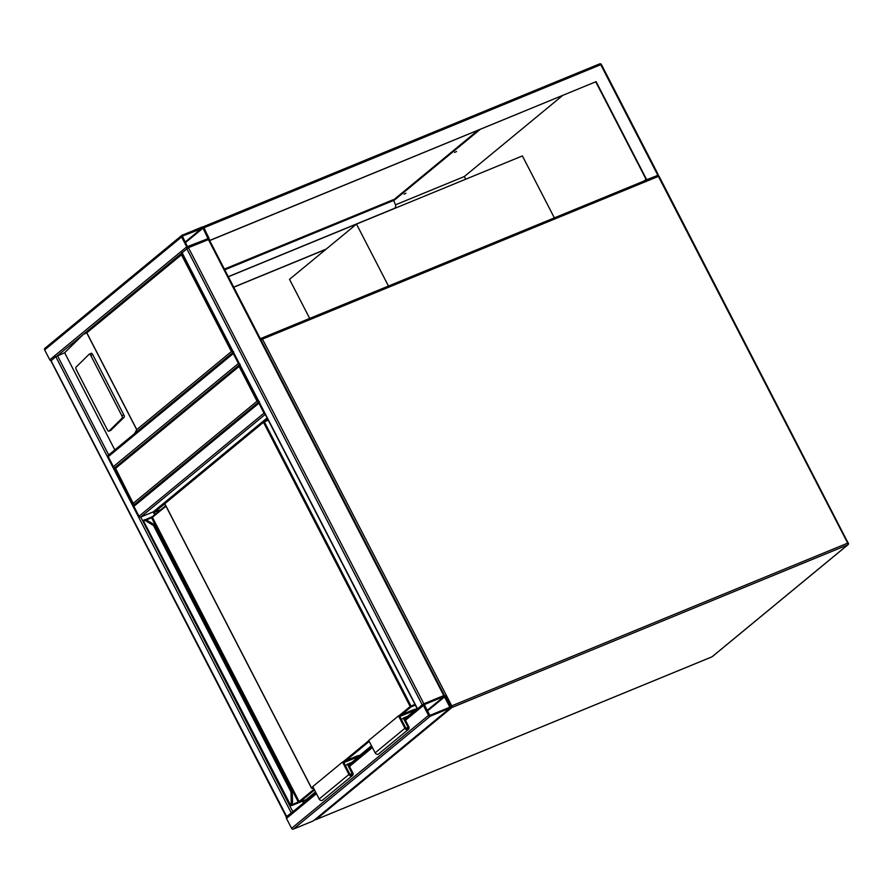 <?xml version="1.0" encoding="UTF-8"?>
<svg xmlns="http://www.w3.org/2000/svg" width="893" height="893" viewBox="0 0 893 893"><rect width="100%" height="100%" fill="white"/><g stroke="black" fill="none" stroke-linecap="round" stroke-linejoin="round"><path stroke-width="1.34" d="M309.692 318.421L289.522 279.342L356.497 224.098L522.394 155.918L554.363 217.87M356.497 224.098L388.477 286.05M259.372 401.515L257.039 401.214L239.101 366.465L240.161 364.277M239.101 366.465L115.253 468.602L115.13 467.396L133.191 503.351L257.039 401.214M239.625 364.668L115.13 467.396M134.341 504.623L133.191 503.351L134.341 504.623A1.406 1.183 -129.5 0 0 133.883 506.32L139.007 516.254A1.406 1.183 -129.5 0 0 140.748 517.036L292.871 811.759M428.528 715.393A1.406 1.183 50.5 0 0 430.281 716.186L450.184 708.004A1.406 1.183 50.5 0 0 450.652 706.307L445.529 696.373A1.406 1.183 50.5 0 0 443.776 695.591L423.874 703.773A1.406 1.183 50.5 0 0 423.405 705.47L428.528 715.393L291.587 828.324L286.463 818.401A1.406 1.183 -129.5 0 1 286.932 816.704M313.7 820.555A1.406 1.183 -129.5 0 1 313.242 820.935L293.339 829.117A1.406 1.183 -129.5 0 1 291.587 828.324M424.275 704.544L429.879 715.405L449.882 707.167L444.178 696.361L424.097 704.689M292.357 812.172L287.178 816.448M51.102 360.75L55.779 356.642L64.664 352.735L83.272 334.417L57.476 355.693L108.7 454.939M51.013 360.571L286.798 816.76M286.419 816.671L292.737 811.86M50.901 360.672A1.406 1.183 -129.5 0 1 49.774 359.812L44.65 349.889A1.406 1.183 -129.5 0 1 45.119 348.192M182.06 235.261A1.406 1.183 50.5 0 0 181.592 236.958L186.715 246.881A1.406 1.183 50.5 0 0 188.456 247.674L208.37 239.491A1.406 1.183 50.5 0 0 208.839 237.795L203.704 227.86A1.406 1.183 50.5 0 0 201.963 227.079L182.06 235.261M187.407 246.602L208.069 238.654L203.012 228.15L182.362 236.087L187.407 246.602M423.349 704.142L418.158 708.417M182.094 252.73L188.456 247.674L209.029 239.335L444.435 695.435L422.166 704.711L186.76 248.611M417.779 708.729L422.166 704.711M115.007 467.43A1.406 1.183 -129.5 0 1 113.378 466.604L108.254 456.68A1.406 1.183 -129.5 0 1 108.723 454.983M233.252 352.322A1.406 1.183 50.5 0 0 233.285 353.561L108.254 456.68M239.447 364.322A1.406 1.183 50.5 0 1 238.409 363.496L233.285 353.561M154.668 514.792L153.194 511.923L140.748 517.036L265.266 414.352M258.87 401.962A1.406 1.183 50.5 0 0 258.914 403.201L264.038 413.135A1.406 1.183 50.5 0 0 265.065 413.961M456.557 151.531L454.615 152.435L456.557 151.531M405.958 193.268L404.004 194.172L405.958 193.268M233.687 287.122L326.146 249.125M233.743 287.222L325.856 249.37M203.582 226.655L599.516 63.95A1.406 0.748 67.7 0 1 599.616 63.883L203.504 226.666L209.822 240.518L596.1 81.654L646.699 179.694L657.348 175.553M595.798 81.899L646.085 179.326L644.02 181.033M210.112 240.273L596.1 81.654M209.822 240.518L208.951 238.844M477.978 130.322L393.221 200.211M395.499 204.832L464.338 176.535L562.512 95.584M464.338 176.535L465.722 179.214M393.5 200.847L480.11 129.44M657.215 175.608L657.628 173.945M203.504 226.666L202.945 227.123M393.556 200.825L393.233 200.199M393.835 199.708L393.21 199.965M228.284 276.651L394.103 208.504A3.527 2.947 50.5 0 0 394.739 208.125A3.527 2.947 50.5 0 0 395.264 204.263L393.322 199.675L224.389 269.094M394.594 208.236A3.527 2.947 -129.5 0 1 394.449 208.37A3.527 2.947 -129.5 0 1 393.802 208.75L394.103 208.504M228.34 276.752L393.802 208.75M90.762 355.47A2.11 0.848 -113.8 0 0 89.267 354.164A2.11 0.848 -113.8 0 0 89.166 354.231L75.994 367.202A2.11 0.848 -113.8 0 0 76.318 369.691L107.383 429.879A2.11 0.848 66.2 0 0 108.879 431.185A2.11 0.848 66.2 0 0 108.991 431.118L122.151 418.147A2.11 0.848 -113.8 0 0 121.828 415.658L90.762 355.47L92.716 354.61A2.11 0.848 -113.8 0 0 91.22 353.304A2.11 0.848 -113.8 0 0 91.108 353.371L89.389 354.13M92.716 354.61L123.781 414.798A2.11 0.848 -113.8 0 1 124.105 417.288L110.933 430.247A2.11 0.848 66.2 0 1 110.832 430.326A2.11 0.848 66.2 0 1 110.71 430.359M233.754 351.864L231.41 351.574L181.446 254.762L86.822 332.799L83.272 334.417L181.971 252.965M114.817 449.905L64.664 352.735M134.519 433.708L136.785 429.611L231.41 351.574M181.446 254.762L182.507 252.574M155.114 514.424L154.121 512.482L164.758 503.797L311.423 787.972M265.288 420.804L267.61 418.884M303.888 802.662L303.006 800.954M153.194 511.923L267.13 417.957M303.441 803.03L302.481 801.177M310.943 796.846L310.518 796.02L315.72 792.314M154.121 512.482L160.796 509.747M290.314 805.386L290.493 804.917A6.34 3.36 -112.3 0 0 291.23 802.037L290.962 791.834L291.844 791.31L292.223 802.081A7.055 3.739 67.7 0 1 291.408 805.274L306.009 799.715L315.497 791.89M292.056 791.243L154.668 525.039L153.507 525.519L290.962 791.834L291.955 791.879M291.408 805.274A0.703 0.569 38.3 0 1 290.493 804.917L143.539 521.054A0.703 0.692 -155.3 0 1 143.527 520.452L143.527 520.452A0.703 0.692 -155.3 0 1 143.84 520.128L144.119 519.916A0.703 0.603 63.9 0 0 144.097 519.938L144.097 519.938A0.703 0.603 63.9 0 0 143.851 520.798A6.34 3.36 -112.3 0 1 146.229 521.099L153.507 525.519L154.478 524.671L147.39 520.586M314.503 789.959L300.003 801.925L291.464 805.252A7.055 3.739 -112.3 0 0 292.279 802.059L291.23 802.037M164.736 503.752A0.703 0.681 94.1 0 1 164.758 503.127M313.264 787.548L312.371 788.296A0.703 0.681 94.1 0 1 311.445 788.006L164.803 503.685L311.501 787.894L312.863 786.766M290.236 805.263A0.703 0.692 24.7 0 0 291.174 805.575L291.241 805.553A0.703 0.692 22.3 0 0 291.564 805.207L291.564 805.207A0.703 0.692 22.3 0 0 291.576 805.173M408.414 729.402L378.643 753.949A2.467 2.065 50.5 0 1 375.138 752.844L368.731 740.431L398.501 715.885L404.909 728.297A2.467 2.065 50.5 0 0 408.782 726.701L404.618 718.631L406.929 717.682M407.744 716.219L415.022 710.225L414.542 709.288L398.501 715.885M415.022 710.225L399.818 716.476L405.735 727.951A1.406 1.183 50.5 0 0 407.956 727.047L403.312 718.05L409.653 715.438M401.426 719.602L403.312 718.05M351.786 762.376L359.053 756.382L343.85 762.633L349.777 774.108A1.406 1.183 50.5 0 0 351.987 773.204L347.344 764.207L345.457 765.747M347.344 764.207L353.684 761.595M359.053 756.382L358.573 755.445L342.532 762.042L312.773 786.588L319.169 799.001A2.467 2.065 50.5 0 0 322.674 800.106L352.445 775.559A2.467 2.065 50.5 0 0 352.813 772.858L348.65 764.788L350.96 763.839M342.532 762.042L348.94 774.454A2.467 2.065 50.5 0 0 352.445 775.559M261.459 338.268L657.17 175.642A1.406 0.748 -112.3 0 1 657.27 175.586L261.336 338.291A1.406 0.748 -112.3 0 0 261.236 338.358A1.406 1.183 50.5 0 0 260.6 339.251M260.946 339.92L262.464 339.106L451.758 705.85L847.691 543.134L658.398 176.39L262.464 339.106A1.406 0.748 -112.3 0 0 261.336 338.291A1.406 1.406 0 0 0 260.979 338.514L260.443 338.949M847.736 544.875L451.802 707.58L316.055 819.54L711.989 656.824L847.736 544.875A1.406 1.183 50.5 0 0 847.993 544.719A1.406 1.406 0 0 0 848.35 542.977L847.691 543.134A1.406 0.748 -112.3 0 1 847.736 544.875M658.911 176.434L658.398 176.39A1.406 0.748 -112.3 0 0 657.27 175.586A1.406 1.406 0 0 1 659.056 176.245L848.205 543.178M712.447 656.444A1.406 1.183 -129.5 0 1 711.989 656.824A1.406 0.748 -112.3 0 1 711.888 656.891A1.406 1.406 0 0 0 712.246 656.668L847.993 544.719M711.766 656.913A1.406 0.748 -112.3 0 0 711.888 656.891L315.943 819.595A1.406 0.748 -112.3 0 0 316.055 819.54A1.406 1.183 50.5 0 1 315.073 819.484M315.675 819.618A1.406 0.748 -112.3 0 0 315.943 819.595A1.406 1.406 0 0 1 314.916 819.618M450.719 707.479A1.406 1.183 -129.5 0 0 451.802 707.58A1.406 0.748 -112.3 0 0 451.758 705.85L450.686 706.374M293.339 829.117L430.281 716.186M286.463 818.401L316.435 793.687M349.498 766.428L372.403 747.53M405.455 720.271L423.405 705.47M313.242 820.935L450.184 708.004M448.599 707.714L449.96 706.586M427.2 711.196L444.837 696.663M426.899 710.616L444.178 696.361M55.779 356.642L291.185 812.742M181.592 236.958L44.65 349.889M186.715 246.881L49.774 359.812M202.365 227.849L185.085 242.103M203.012 228.15L185.387 242.684M208.147 238.074L206.774 239.201M423.874 703.773L188.456 247.674M417.411 708.64L181.993 252.54M443.776 695.591L208.37 239.491M238.409 363.496L113.378 466.604M264.038 413.135L139.007 516.254M258.914 403.201L133.883 506.32M657.761 175.151L600.755 64.698L203.704 227.86M600.755 64.698L601.413 64.542A1.406 1.406 0 0 0 599.616 63.883A1.406 0.748 67.7 0 1 600.755 64.698M224.768 269.82L393.344 200.545M86.822 332.799L136.785 429.611M136.808 429.857L86.654 332.687M108.991 431.118L110.933 430.247M122.151 418.147L124.105 417.288M121.828 415.658L123.781 414.798M268.291 420.212L264.339 421.831L411.026 706.039L414.977 704.421M343.169 761.785L368.831 740.621M399.126 715.628L410.177 706.519L263.491 422.3L164.803 503.685A0.703 0.592 -129.5 0 1 165.038 502.837L263.491 421.641M165.964 506.164L152.435 517.326L299.122 801.534L314.102 789.178M292.19 805.386L292.167 804.515L298.273 802.003L151.587 517.795L146.485 519.893M143.539 521.054L290.225 805.341L292.156 805.408M371.477 745.755L358.919 756.114L371.466 745.733M414.877 709.935L416.942 708.227M415.357 705.135L411.048 706.91L401.817 714.523M369.233 741.402L345.859 760.68M313.756 788.497L312.003 788.374A0.703 0.703 0 0 1 311.423 787.994L311.501 787.894A0.703 0.592 -129.5 0 0 312.371 788.296L313.7 788.385M165.707 505.684L152.536 516.556L145.492 519.659L152.435 517.326A0.703 0.592 -129.5 0 1 152.67 516.478L165.718 505.706M152.469 516.623L151.073 517.371M263.826 421.407L268.023 419.688M292.391 801.568L292.011 791.857M154.098 524.66L146.765 520.262L154.042 524.682M144.119 519.916A7.055 3.739 67.7 0 1 144.242 519.86A7.055 3.739 67.7 0 1 146.765 520.262L146.229 521.099M144.298 519.838L146.82 520.239A7.055 3.739 -112.3 0 0 144.298 519.838A7.055 3.739 -112.3 0 0 144.275 519.849L143.527 521.132M268.012 419.677L263.77 421.429A0.703 0.703 0 0 0 263.591 421.529A0.703 0.592 -129.5 0 0 263.491 422.3L264.339 421.831L263.714 421.451A0.703 0.592 -129.5 0 0 263.591 421.529L164.904 502.915A0.703 0.703 0 0 0 164.725 503.786M411.026 706.039L410.177 706.519A0.703 0.592 -129.5 0 0 411.048 706.91L411.026 706.039M306.243 799.525A0.703 0.592 -129.5 0 1 306.009 799.715L305.953 799.748A0.703 0.703 0 0 0 306.143 799.637L315.508 791.901M305.897 799.76L292.044 805.453M300.003 801.925A0.703 0.592 -129.5 0 1 299.122 801.534L298.295 802.874M375.138 752.844L404.909 728.297M406.192 728.498L407.956 727.047M351.987 773.204L350.223 774.655M348.94 774.454L319.169 799.001M114.762 468.122L133.392 504.199M286.675 816.861L315.932 792.727M348.996 765.457L371.901 746.57M404.964 719.311L423.617 703.918M313.499 820.779L450.44 707.848M50.868 360.761L286.273 816.861M181.804 235.406L44.862 348.348M417.265 708.841L181.848 252.73M233.218 352.255L108.466 455.14M258.836 401.895L134.084 504.779M658.119 174.425L601.413 64.542M108.879 431.185L110.832 430.326M89.267 354.164L91.22 353.304M291.564 805.207L292.547 801.769L292.19 791.243L154.746 524.961M416.953 708.249L414.888 709.957M352.255 762.187L371.689 746.157M408.224 716.03L417.165 708.651"/></g></svg>

